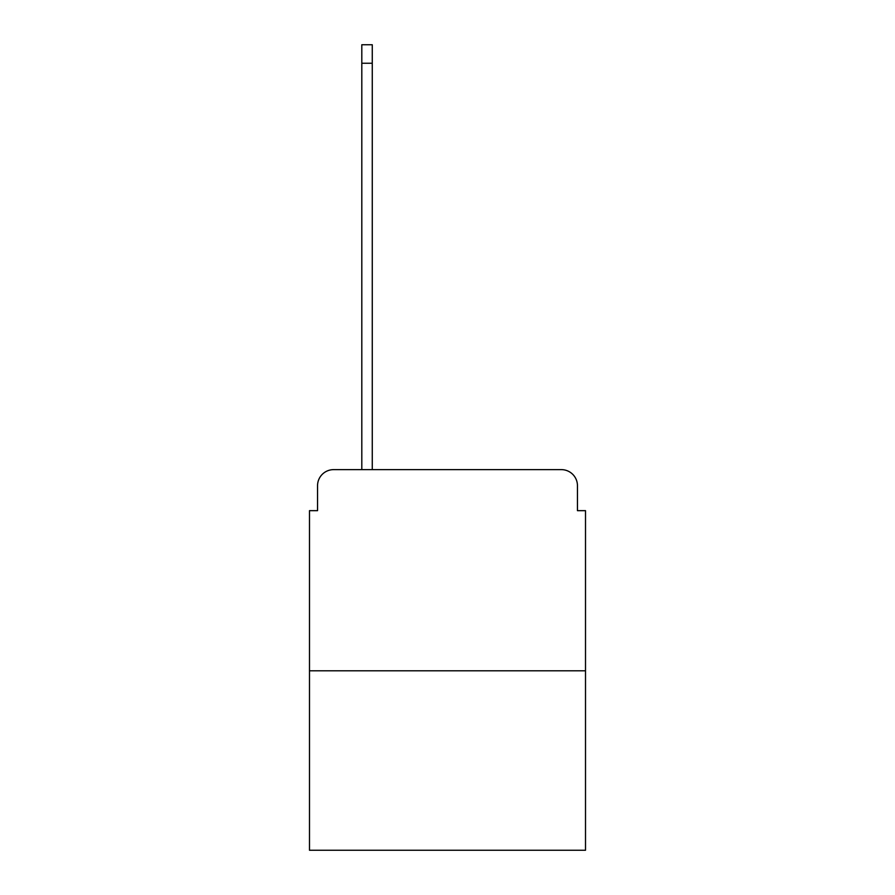 <?xml version="1.0" encoding="UTF-8"?>
<svg xmlns="http://www.w3.org/2000/svg" width="895" height="895" viewBox="0 0 895 895"><rect width="100%" height="100%" fill="white"/><g stroke="black" fill="none" stroke-linecap="round" stroke-linejoin="round"><path stroke-width="1.34" d="M317.546 485.728L317.546 510.665L317.546 485.728A16.099 16.099 0 0 1 333.634 469.629L361.804 469.629L361.804 44.75L372.264 44.75L372.264 469.629L561.366 469.629L333.634 469.629M585.509 670.803L309.491 670.803L309.491 850.25L585.509 850.25L585.509 510.665L577.454 510.665L577.454 485.728A16.099 16.099 0 0 0 561.366 469.629M309.491 670.803L309.491 510.665L317.546 510.665M577.454 510.665L577.454 485.728M361.804 63.254L372.264 63.254"/></g></svg>
